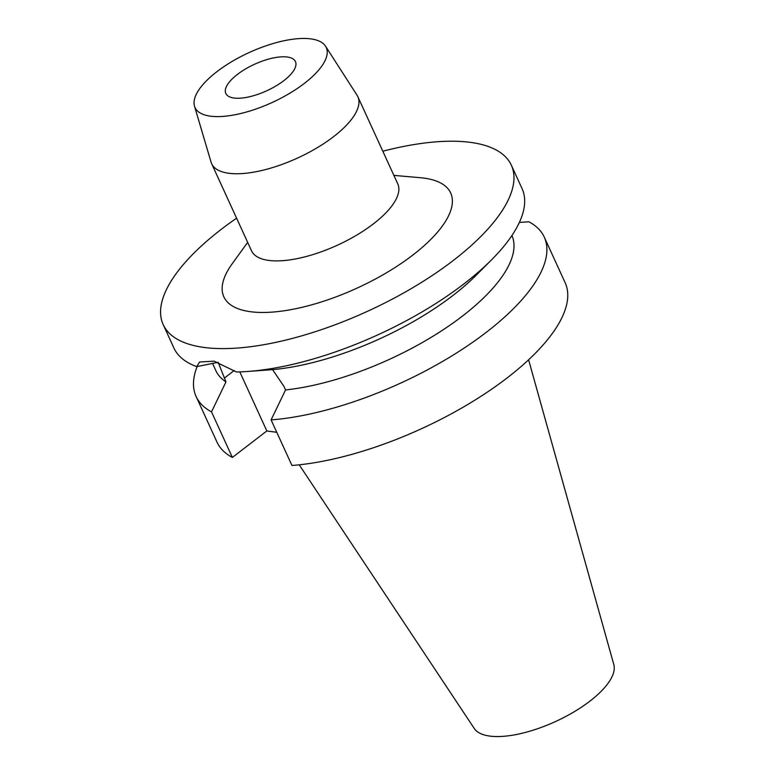 <?xml version="1.0" encoding="UTF-8"?>
<svg xmlns="http://www.w3.org/2000/svg" width="775" height="775" viewBox="0 0 775 775"><rect width="100%" height="100%" fill="white"/><g stroke="black" fill="none" stroke-linecap="round" stroke-linejoin="round"><path stroke-width="1.16" d="M283.824 80.658A38.295 14.589 -24.6 0 0 295.449 61.593A38.295 14.589 -24.6 0 0 272.461 58.135A38.295 14.589 -24.6 0 0 237.45 74.4A38.295 14.589 -24.6 0 0 225.825 93.465A38.295 14.589 -24.6 0 0 248.804 96.914A38.295 14.589 -24.6 0 0 283.824 80.658M216.942 71.639A72.162 27.503 155.4 0 1 325.529 46.18A72.162 27.503 155.4 0 1 304.333 83.419A72.162 27.503 155.4 0 1 236.646 114.429A72.162 27.503 155.4 0 1 194.496 106.165A72.162 27.503 155.4 0 1 216.942 71.639M325.529 46.18L357.072 95.267A80.416 30.642 155.4 0 1 357.866 96.73A80.416 30.642 155.4 0 1 333.444 136.768A80.416 30.642 155.4 0 1 259.916 170.926A80.416 30.642 155.4 0 1 211.643 163.68A80.416 30.642 155.4 0 1 211.062 162.12L194.496 106.165M211.643 163.68L251.536 250.829A80.416 30.642 -24.6 0 0 299.809 258.065A80.416 30.642 -24.6 0 0 373.337 223.917A80.416 30.642 -24.6 0 0 397.769 183.878L357.866 96.73M247.661 242.343L232.074 263.946A124.727 47.527 -24.6 0 0 268.818 312.315A124.727 47.527 -24.6 0 0 412.794 255.091A124.727 47.527 -24.6 0 0 420.418 177.717L393.884 175.392M382.821 151.232A191.454 72.957 155.4 0 1 511.345 165.211A191.454 72.957 155.4 0 1 453.191 260.545A191.454 72.957 155.4 0 1 278.128 341.862A191.454 72.957 155.4 0 1 163.196 324.609A191.454 72.957 155.4 0 1 221.35 229.274A191.454 72.957 155.4 0 1 236.598 218.182M163.196 324.609L173.891 347.985A191.454 72.957 -24.6 0 0 196.734 366.614L199.582 362.002L214.113 361.169L236.404 371.961A191.454 72.957 -24.6 0 0 247.758 371.457A191.454 72.957 -24.6 0 0 463.896 283.921A191.454 72.957 -24.6 0 0 491.553 259.838A191.454 72.957 -24.6 0 0 522.05 188.587L511.345 165.211M196.734 366.614L218.201 362.312L225.961 381.91L211.507 411.864L232.374 457.444A191.454 72.957 -24.6 0 1 216.981 442.099L196.114 396.509A191.454 72.957 155.4 0 1 197.15 366.498M511.936 235.493A162.74 62.019 -24.6 0 1 462.346 316.161A162.74 62.019 -24.6 0 1 285.539 389.941L283.834 386.221L272.577 369.646L247.758 371.457M491.553 259.838L476.402 275.038A162.74 62.019 155.4 0 1 452.891 295.517A162.74 62.019 155.4 0 1 272.577 369.646M285.539 389.941L271.095 419.895L291.962 465.484A191.454 72.957 -24.6 0 0 506.986 378.035A191.454 72.957 -24.6 0 0 565.14 282.701L544.273 237.111A191.454 72.957 155.4 0 0 528.87 221.766L519.357 222.464M232.374 457.444L266.842 430.958L276.772 432.295M266.842 430.958L239.795 371.874M212.476 363.262L215.838 370.615A162.74 62.019 -24.6 0 0 225.961 381.91M211.507 411.864A191.454 72.957 155.4 0 1 196.114 396.509M544.273 237.111A191.454 72.957 155.4 0 1 486.109 332.446A191.454 72.957 155.4 0 1 271.095 419.895M299.218 464.816L474.252 728.461A76.89 29.295 -24.6 0 0 589.852 701.191A76.89 29.295 -24.6 0 0 613.81 664.562L528.598 359.794M234.244 370.508L224.256 378.181"/></g></svg>

